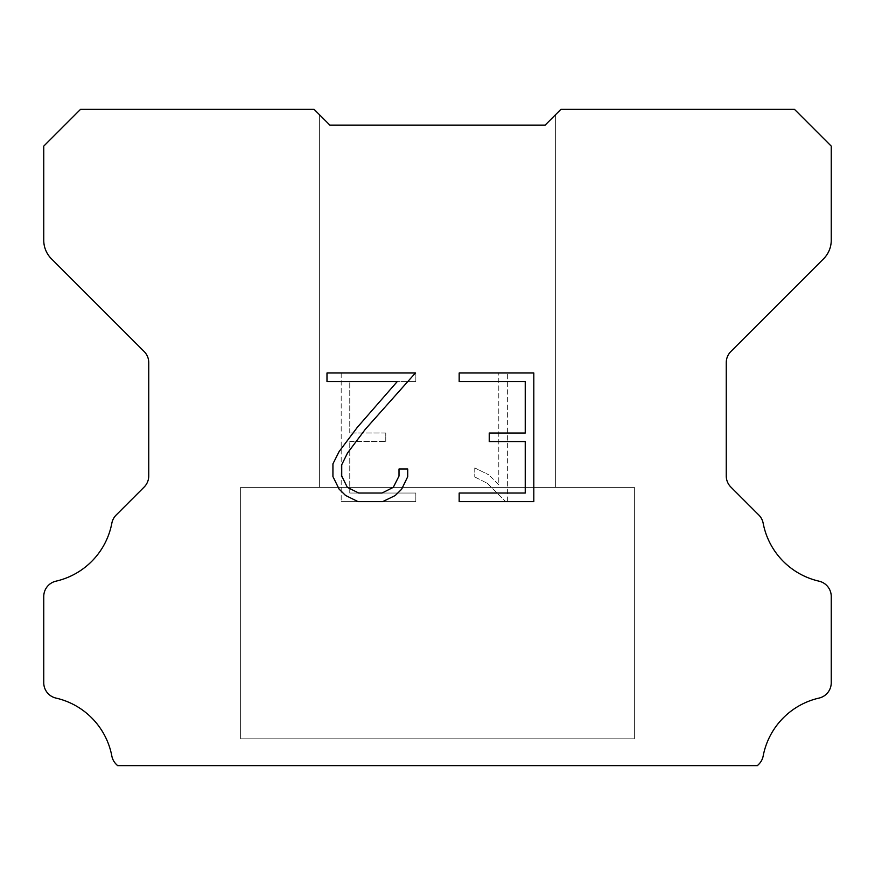 <?xml version="1.0" encoding="UTF-8"?>
<svg xmlns="http://www.w3.org/2000/svg" width="875" height="875" viewBox="0 0 875 875"><rect width="100%" height="100%" fill="white"/><g stroke="black" fill="none" stroke-linecap="round" stroke-linejoin="round"><path stroke-width="0.66" stroke-dasharray="4.38 3.28" d="M555.625 114.625L545.125 125.125L329.875 125.125L319.375 114.625L319.375 487.375L555.625 487.375L319.375 487.375L555.625 487.375L555.625 114.625L545.125 125.125L329.875 125.125L319.375 114.625L319.375 487.375L555.625 487.375L319.375 487.375L555.625 487.375L555.625 114.625L545.125 125.125L329.875 125.125L319.375 114.625L319.375 487.375L555.625 487.375L319.375 487.375L555.625 487.375L555.625 114.625L545.125 125.125L329.875 125.125L319.375 114.625L319.375 487.375L555.625 487.375L319.375 487.375L555.625 487.375L555.625 114.625L545.125 125.125L329.875 125.125L319.375 114.625L319.375 487.375L555.625 487.375L319.375 487.375L555.625 487.375L555.625 114.625L545.125 125.125L329.875 125.125L319.375 114.625L319.375 487.375L555.625 487.375L319.375 487.375L555.625 487.375L555.625 114.625L545.125 125.125L329.875 125.125L319.375 114.625L319.375 487.375L555.625 487.375L319.375 487.375L555.625 487.375L555.625 114.625L545.125 125.125L329.875 125.125L319.375 114.625L319.375 487.375L555.625 487.375L319.375 487.375L555.625 487.375L555.625 114.625L545.125 125.125L329.875 125.125L319.375 114.625L319.375 487.375L555.625 487.375L319.375 487.375L555.625 487.375L555.625 114.625L545.125 125.125L329.875 125.125L319.375 114.625L319.375 487.375L555.625 487.375L319.375 487.375L555.625 487.375L555.625 114.625L545.125 125.125L329.875 125.125L319.375 114.625L319.375 487.375L555.625 487.375L319.375 487.375L555.625 487.375L555.625 114.625L545.125 125.125L329.875 125.125L319.375 114.625L319.375 487.375L555.625 487.375L319.375 487.375L555.625 487.375L555.625 114.625L545.125 125.125L329.875 125.125L319.375 114.625L319.375 487.375L555.625 487.375L319.375 487.375L555.625 487.375L555.625 114.625L545.125 125.125L329.875 125.125L319.375 114.625L319.375 487.375L555.625 487.375L319.375 487.375L555.625 487.375L555.625 114.625L545.125 125.125L329.875 125.125L319.375 114.625L319.375 487.375L555.625 487.375L319.375 487.375L555.625 487.375L555.625 114.625L545.125 125.125L329.875 125.125L319.375 114.625L319.375 487.375L555.625 487.375L319.375 487.375L555.625 487.375L555.625 114.625L545.125 125.125L329.875 125.125L319.375 114.625L319.375 487.375L555.625 487.375L319.375 487.375L555.625 487.375L555.625 114.625L545.125 125.125L329.875 125.125L319.375 114.625L319.375 487.375L555.625 487.375L319.375 487.375L555.625 487.375L555.625 114.625L545.125 125.125L329.875 125.125L319.375 114.625L319.375 487.375L555.625 487.375L319.375 487.375L555.625 487.375L555.625 114.625L545.125 125.125L329.875 125.125L319.375 114.625L319.375 487.375L555.625 487.375L319.375 487.375L555.625 487.375L555.625 114.625L545.125 125.125L329.875 125.125L319.375 114.625L319.375 487.375L555.625 487.375L319.375 487.375L555.625 487.375L555.625 114.625L545.125 125.125L329.875 125.125L319.375 114.625L319.375 487.375L555.625 487.375L319.375 487.375L555.625 487.375L555.625 114.625L545.125 125.125L329.875 125.125L319.375 114.625L319.375 487.375L555.625 487.375L319.375 487.375L555.625 487.375L555.625 114.625L545.125 125.125L329.875 125.125L319.375 114.625L319.375 487.375L555.625 487.375L319.375 487.375L555.625 487.375L555.625 114.625L545.125 125.125L329.875 125.125L319.375 114.625L319.375 487.375L555.625 487.375L319.375 487.375L555.625 487.375L555.625 114.625L545.125 125.125L329.875 125.125L319.375 114.625L319.375 487.375L555.625 487.375L319.375 487.375L555.625 487.375L555.625 114.625L545.125 125.125L329.875 125.125L319.375 114.625L319.375 487.375L555.625 487.375L319.375 487.375L555.625 487.375L555.625 114.625L545.125 125.125L329.875 125.125L319.375 114.625L319.375 487.375L555.625 487.375L319.375 487.375L555.625 487.375L555.625 114.625L545.125 125.125L329.875 125.125L319.375 114.625L319.375 487.375L555.625 487.375L319.375 487.375L555.625 487.375L555.625 114.625L545.125 125.125L329.875 125.125L319.375 114.625L319.375 487.375L555.625 487.375L555.625 114.625L545.125 125.125L329.875 125.125L319.375 114.625L319.375 487.375L555.625 487.375L555.625 114.625L545.125 125.125L329.875 125.125L319.375 114.625L319.375 487.375L555.625 487.375L555.625 114.625L545.125 125.125L329.875 125.125L319.375 114.625L319.375 487.375L555.625 487.375L555.625 114.625L545.125 125.125L329.875 125.125L319.375 114.625L319.375 487.375L555.625 487.375L555.625 114.625L545.125 125.125L329.875 125.125L319.375 114.625L319.375 487.375L555.625 487.375L555.625 114.625L545.125 125.125L329.875 125.125L319.375 114.625L319.375 487.375L555.625 487.375L555.625 114.625L545.125 125.125L329.875 125.125L319.375 114.625L319.375 487.375L555.625 487.375L555.625 114.625L545.125 125.125L329.875 125.125L319.375 114.625L319.375 487.375L555.625 487.375L555.625 114.625L545.125 125.125L329.875 125.125L319.375 114.625L319.375 487.375L555.625 487.375L555.625 114.625L545.125 125.125L329.875 125.125L319.375 114.625L319.375 487.375L555.625 487.375L555.625 114.625L545.125 125.125L329.875 125.125L319.375 114.625L319.375 487.375L555.625 487.375L555.625 114.625L545.125 125.125L329.875 125.125L319.375 114.625L319.375 487.375L555.625 487.375L555.625 114.625L545.125 125.125L329.875 125.125L319.375 114.625L319.375 487.375L555.625 487.375L555.625 114.625L545.125 125.125L329.875 125.125L319.375 114.625L319.375 487.375L555.625 487.375L555.625 114.625L545.125 125.125L329.875 125.125L319.375 114.625L319.375 487.375L555.625 487.375L555.625 114.625L545.125 125.125L329.875 125.125L319.375 114.625L319.375 487.375L555.625 487.375L555.625 114.625L545.125 125.125L329.875 125.125L319.375 114.625L319.375 487.375L555.625 487.375L555.625 114.625L545.125 125.125L329.875 125.125L319.375 114.625L319.375 487.375L555.625 487.375L555.625 114.625L545.125 125.125L329.875 125.125L319.375 114.625L319.375 487.375L555.625 487.375L555.625 114.625L545.125 125.125L329.875 125.125L319.375 114.625L319.375 487.375L555.625 487.375L555.625 114.625L545.125 125.125L329.875 125.125L319.375 114.625L319.375 487.375L555.625 487.375L555.625 114.625L545.125 125.125L329.875 125.125L319.375 114.625L319.375 487.375L555.625 487.375L555.625 114.625L545.125 125.125L329.875 125.125L319.375 114.625L319.375 487.375L555.625 487.375L555.625 114.625L545.125 125.125L329.875 125.125L319.375 114.625L319.375 487.375L555.625 487.375L555.625 114.625L545.125 125.125L329.875 125.125L319.375 114.625L319.375 487.375L555.625 487.375L555.625 114.625L545.125 125.125L329.875 125.125L319.375 114.625L319.375 487.375L555.625 487.375L555.625 114.625L545.125 125.125L329.875 125.125L319.375 114.625L319.375 487.375L555.625 487.375L555.625 114.625L545.125 125.125L329.875 125.125L319.375 114.625L319.375 487.375L555.625 487.375L555.625 114.625L545.125 125.125L329.875 125.125L314.125 109.375L80.5 109.375L43.75 146.125L43.75 240.253A26.25 26.25 0 0 0 51.439 258.814L144.134 351.509A15.75 15.75 0 0 1 148.75 362.644L148.75 475.923A15.75 15.75 0 0 1 144.134 487.069L116.178 515.025A15.75 15.75 0 0 0 111.836 523.228A73.5 73.5 0 0 1 55.989 581.164A15.75 15.75 0 0 0 43.75 596.509L43.75 682.741A15.75 15.75 0 0 0 55.989 698.086A73.5 73.5 0 0 1 111.836 756.022A15.75 15.75 0 0 0 116.178 764.225L117.578 765.625L757.422 765.625L758.822 764.225A15.75 15.75 0 0 0 763.164 756.022A73.5 73.5 0 0 1 819.011 698.086A15.75 15.75 0 0 0 831.25 682.741L831.25 596.509A15.75 15.75 0 0 0 819.011 581.164A73.5 73.5 0 0 1 763.164 523.228A15.75 15.75 0 0 0 758.822 515.025L730.866 487.069A15.75 15.75 0 0 1 726.25 475.923L726.25 362.644A15.75 15.75 0 0 1 730.866 351.509L823.561 258.814A26.25 26.25 0 0 0 831.25 240.253L831.25 146.125L794.5 109.375L560.875 109.375L545.125 125.125M240.625 765.1L634.375 765.625L240.625 765.1M634.375 487.375L240.625 487.375L240.625 738.85L634.375 738.85L240.625 738.85L634.375 738.85L634.375 487.375L240.625 487.375L240.625 738.85L634.375 738.85L240.625 738.85L634.375 738.85L634.375 487.375L240.625 487.375L240.625 738.85L634.375 738.85L240.625 738.85L634.375 738.85L634.375 487.375L240.625 487.375L240.625 738.85L634.375 738.85L240.625 738.85L634.375 738.85L634.375 487.375L240.625 487.375L240.625 738.85L634.375 738.85L240.625 738.85L634.375 738.85L634.375 487.375L240.625 487.375L240.625 738.85L634.375 738.85L240.625 738.85L634.375 738.85L634.375 487.375L240.625 487.375L240.625 738.85L634.375 738.85L240.625 738.85L634.375 738.85L634.375 487.375L240.625 487.375L240.625 738.85L634.375 738.85L240.625 738.85L634.375 738.85L634.375 487.375L240.625 487.375L240.625 738.85L634.375 738.85L240.625 738.85L634.375 738.85L634.375 487.375L240.625 487.375L240.625 738.85L634.375 738.85L240.625 738.85L634.375 738.85L634.375 487.375L240.625 487.375L240.625 738.85L634.375 738.85L240.625 738.85L634.375 738.85L634.375 487.375L240.625 487.375L240.625 738.85L634.375 738.85L240.625 738.85L634.375 738.85L634.375 487.375L240.625 487.375L240.625 738.85L634.375 738.85L240.625 738.85L634.375 738.85L634.375 487.375L240.625 487.375L240.625 738.85L634.375 738.85L240.625 738.85L634.375 738.85L634.375 487.375L240.625 487.375L240.625 738.85L634.375 738.85L240.625 738.85L634.375 738.85L634.375 487.375L240.625 487.375L240.625 738.85L634.375 738.85L240.625 738.85L634.375 738.85L634.375 487.375L240.625 487.375L240.625 738.85L634.375 738.85L240.625 738.85L634.375 738.85L634.375 487.375L240.625 487.375L240.625 738.85L634.375 738.85L240.625 738.85L634.375 738.85L634.375 487.375L240.625 487.375L240.625 738.85L634.375 738.85L240.625 738.85L634.375 738.85L634.375 487.375L240.625 487.375L240.625 738.85L634.375 738.85L240.625 738.85L634.375 738.85L634.375 487.375L240.625 487.375L240.625 738.85L634.375 738.85L240.625 738.85L634.375 738.85L634.375 487.375L240.625 487.375L240.625 738.85L634.375 738.85L240.625 738.85L634.375 738.85L634.375 487.375L240.625 487.375L240.625 738.85L634.375 738.85L240.625 738.85L634.375 738.85L634.375 487.375L240.625 487.375L240.625 738.85L634.375 738.85L240.625 738.85L634.375 738.85L634.375 487.375L240.625 487.375L240.625 738.85L634.375 738.85L240.625 738.85L634.375 738.85L634.375 487.375L240.625 487.375L240.625 738.85L634.375 738.85L240.625 738.85L634.375 738.85L634.375 487.375L240.625 487.375L240.625 738.85L634.375 738.85L240.625 738.85L634.375 738.85L634.375 487.375L240.625 487.375L240.625 738.85L634.375 738.85L240.625 738.85L634.375 738.85L634.375 487.375L240.625 487.375L240.625 738.85L634.375 738.85L240.625 738.85L634.375 738.85L634.375 487.375L240.625 487.375L240.625 738.85L634.375 738.85L634.375 487.375L240.625 487.375L240.625 738.85L634.375 738.85L634.375 487.375L240.625 487.375L240.625 738.85L634.375 738.85L634.375 487.375L240.625 487.375L240.625 738.85L634.375 738.85L634.375 487.375L240.625 487.375L240.625 738.85L634.375 738.85L634.375 487.375L240.625 487.375L240.625 738.85L634.375 738.85L634.375 487.375L240.625 487.375L240.625 738.85L634.375 738.85L634.375 487.375L240.625 487.375L240.625 738.85L634.375 738.85L634.375 487.375L240.625 487.375L240.625 738.85L634.375 738.85L634.375 487.375L240.625 487.375L240.625 738.85L634.375 738.85L634.375 487.375L240.625 487.375L240.625 738.85L634.375 738.85L634.375 487.375L240.625 487.375L240.625 738.85L634.375 738.85L634.375 487.375L240.625 487.375L240.625 738.85L634.375 738.85L634.375 487.375L240.625 487.375L240.625 738.85L634.375 738.85L634.375 487.375L240.625 487.375L240.625 738.85L634.375 738.85L634.375 487.375L240.625 487.375L240.625 738.85L634.375 738.85L634.375 487.375L240.625 487.375L240.625 738.85L634.375 738.85L634.375 487.375L240.625 487.375L240.625 738.85L634.375 738.85L634.375 487.375L240.625 487.375L240.625 738.85L634.375 738.85L634.375 487.375L240.625 487.375L240.625 738.85L634.375 738.85L634.375 487.375L240.625 487.375L240.625 738.85L634.375 738.85L634.375 487.375L240.625 487.375L240.625 738.85L634.375 738.85L634.375 487.375L240.625 487.375L240.625 738.85L634.375 738.85L634.375 487.375L240.625 487.375L240.625 738.85L634.375 738.85L634.375 487.375L240.625 487.375L240.625 738.85L634.375 738.85L634.375 487.375L240.625 487.375L240.625 738.85L634.375 738.85L634.375 487.375L240.625 487.375L240.625 738.85L634.375 738.85L634.375 487.375L240.625 487.375L240.625 738.85L634.375 738.85L634.375 487.375L240.625 487.375L240.625 738.85L634.375 738.85L634.375 487.375L240.625 487.375L634.375 487.375M525.241 441.591L525.241 493.041L459.167 493.041L459.167 501.616L533.816 501.616L533.816 372.991L459.167 372.991L459.167 381.566L525.241 381.566L525.241 433.016L489.234 433.016L489.234 441.591L525.241 441.591M407.717 476.711L407.717 469L399.011 469L399.011 476.044L393.312 487.331L382.003 493.041L358.728 493.041L347.342 487.353L341.731 476.044L341.731 464.745L347.506 453.02L365.345 429.242L415.417 372.991L326.987 372.991L326.987 381.566L397.25 381.566L357.306 427.35L339.128 451.544L332.938 463.848L332.938 476.58L339.128 489.136L345.494 495.414L357.973 501.616L382.681 501.616L395.238 495.513L401.603 489.267L407.717 476.711M349.759 493.041L349.759 441.591L349.759 493.041L415.833 493.041L349.759 493.041M349.759 441.591L385.766 441.591L349.759 441.591M385.766 441.591L385.766 433.016L385.766 441.591M385.766 433.016L349.759 433.016L385.766 433.016M349.759 433.016L349.759 381.566L349.759 433.016M349.759 381.566L415.833 381.566L349.759 381.566M415.833 381.566L415.833 372.991L415.833 381.566M415.833 501.616L415.833 493.041L415.833 501.616L341.184 501.616L415.833 501.616M341.184 372.991L341.184 501.616L341.184 372.991L415.833 372.991L341.184 372.991M474.764 467.917L474.764 476.952L474.764 467.917L488.994 474.939L474.764 467.917M474.764 476.952L487.32 483.306L474.764 476.952M487.32 483.306L505.564 501.452L487.32 483.306M505.564 501.452L507.369 501.452L505.564 501.452M507.369 501.452L507.369 372.827L507.369 501.452M498.794 484.816L488.994 474.939L498.794 484.816L498.794 372.827L498.794 484.816M507.369 372.827L498.794 372.827L507.369 372.827M319.375 114.625L329.875 125.125M634.375 765.625L240.625 765.625L634.375 765.625"/><path stroke-width="1.31" d="M525.241 493.041L525.241 441.591L489.234 441.591L489.234 433.016L525.241 433.016L525.241 381.566L459.167 381.566L459.167 372.991L533.816 372.991L533.816 501.616L459.167 501.616L459.167 493.041L525.241 493.041M407.717 469L407.717 476.711L401.603 489.267L395.238 495.513L382.681 501.616L357.973 501.616L345.494 495.414L339.128 489.136L332.938 476.58L332.938 463.848L339.128 451.544L357.306 427.35L397.25 381.566L326.987 381.566L326.987 372.991L415.417 372.991L365.345 429.242L347.506 453.02L341.731 464.745L341.731 476.044L347.342 487.353L358.728 493.041L382.003 493.041L393.312 487.331L399.011 476.044L399.011 469L407.717 469M319.375 114.625L329.875 125.125L545.125 125.125L560.875 109.375L794.5 109.375L831.25 146.125L831.25 240.253A26.25 26.25 0 0 1 823.561 258.814L730.866 351.509A15.75 15.75 0 0 0 726.25 362.644L726.25 475.923A15.75 15.75 0 0 0 730.866 487.069L758.822 515.025A15.75 15.75 0 0 1 763.164 523.228A73.5 73.5 0 0 0 819.011 581.164A15.75 15.75 0 0 1 831.25 596.509L831.25 682.741A15.75 15.75 0 0 1 819.011 698.086A73.5 73.5 0 0 0 763.164 756.022A15.75 15.75 0 0 1 758.822 764.225L757.422 765.625L117.578 765.625L116.178 764.225A15.75 15.75 0 0 1 111.836 756.022A73.5 73.5 0 0 0 55.989 698.086A15.75 15.75 0 0 1 43.75 682.741L43.75 596.509A15.75 15.75 0 0 1 55.989 581.164A73.5 73.5 0 0 0 111.836 523.228A15.75 15.75 0 0 1 116.178 515.025L144.134 487.069A15.75 15.75 0 0 0 148.75 475.923L148.75 362.644A15.75 15.75 0 0 0 144.134 351.509L51.439 258.814A26.25 26.25 0 0 1 43.75 240.253L43.75 146.125L80.5 109.375L314.125 109.375L329.875 125.125L545.125 125.125L555.625 114.625M329.875 125.125L545.125 125.125"/></g></svg>
